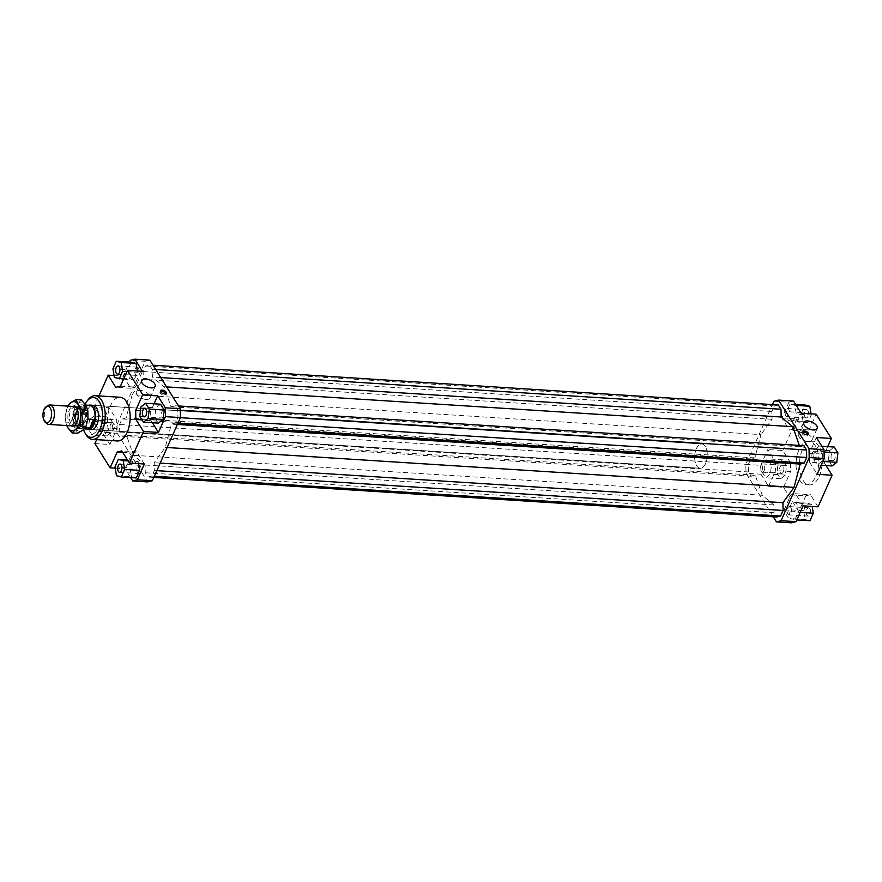 <?xml version="1.0" encoding="UTF-8"?>
<svg xmlns="http://www.w3.org/2000/svg" width="882" height="882" viewBox="0 0 882 882"><rect width="100%" height="100%" fill="white"/><g stroke="black" fill="none" stroke-linecap="round" stroke-linejoin="round"><path stroke-width="0.66" stroke-dasharray="4.41 3.31" d="M87.219 429.06A12.161 6.284 93.6 0 1 86.315 428.476A12.161 6.284 93.6 0 1 84.584 409.821A12.161 6.284 93.6 0 1 87.759 405.72A12.161 6.284 93.6 0 1 88.729 405.257M696.35 448.706A12.161 6.284 93.6 0 1 701.763 443.977A12.161 6.284 93.6 0 1 706.923 450.934A12.161 6.284 93.6 0 1 705.633 463.524A12.161 6.284 93.6 0 1 700.22 468.265A12.161 6.284 93.6 0 1 695.06 461.308A12.161 6.284 93.6 0 1 696.35 448.706A12.161 6.284 -86.4 0 0 695.06 461.308A12.161 6.284 -86.4 0 0 700.22 468.265A12.161 6.284 -86.4 0 0 705.633 463.524A12.161 6.284 -86.4 0 0 706.923 450.934A12.161 6.284 -86.4 0 0 701.763 443.977A12.161 6.284 -86.4 0 0 696.35 448.706M88.112 429.115A11.918 6.163 93.6 0 1 86.017 428.233A11.918 6.163 93.6 0 1 84.308 409.954A11.918 6.163 93.6 0 1 87.428 405.918A11.918 6.163 93.6 0 1 89.622 405.312M74.617 411.045A9.007 4.653 93.6 0 1 78.619 407.539A9.007 4.653 93.6 0 1 81.221 409.402A9.007 4.653 93.6 0 1 81.486 422.004A9.007 4.653 93.6 0 1 77.484 425.51A9.007 4.653 93.6 0 1 74.882 423.647A9.007 4.653 93.6 0 1 74.617 411.045M77.109 411.199A9.007 4.653 93.6 0 1 81.122 407.705A9.007 4.653 93.6 0 1 84.937 412.842A9.007 4.653 93.6 0 1 83.977 422.169A9.007 4.653 93.6 0 1 79.975 425.664A9.007 4.653 93.6 0 1 76.161 420.527A9.007 4.653 93.6 0 1 77.109 411.199M85.378 406.459L81.684 414.76L85.378 406.459L78.311 406.018A11.918 6.163 93.6 0 1 81.298 404.783A11.918 6.163 93.6 0 1 86.48 419.049L87.88 419.137M73.978 410.571A9.735 5.027 -86.4 0 0 74.264 424.209A9.735 5.027 -86.4 0 0 77.076 426.215A9.735 5.027 -86.4 0 0 81.409 422.434A9.735 5.027 -86.4 0 0 81.122 408.796A9.735 5.027 -86.4 0 0 78.311 406.789A9.735 5.027 -86.4 0 0 73.978 410.571M48.19 405.488A9.735 5.027 -86.4 0 0 45.644 408.774A9.735 5.027 -86.4 0 0 47.033 423.691M85.433 427.527L82.787 427.351L86.48 419.049M78.311 406.018L74.617 414.32L81.684 414.76M82.787 427.351A11.918 6.163 93.6 0 1 79.788 428.586A11.918 6.163 93.6 0 1 74.617 414.32M91.419 429.567L700.22 468.265L91.419 429.567A12.161 6.284 93.6 0 1 86.26 422.61A12.161 6.284 93.6 0 1 87.55 410.02A12.161 6.284 93.6 0 1 92.963 405.279L701.763 443.977L92.963 405.279M815.806 476.225A21.896 11.312 -86.4 0 0 818.121 453.546A21.896 11.312 -86.4 0 0 808.838 441.033A21.896 11.312 -86.4 0 0 799.092 449.544A21.896 11.312 -86.4 0 0 796.766 472.223A21.896 11.312 -86.4 0 0 806.06 484.736A21.896 11.312 -86.4 0 0 815.806 476.225M819.135 476.434A21.896 11.312 -86.4 0 0 821.451 453.767A21.896 11.312 -86.4 0 0 812.168 441.243A21.896 11.312 -86.4 0 0 802.422 449.765A21.896 11.312 -86.4 0 0 800.095 472.432A21.896 11.312 -86.4 0 0 809.389 484.946A21.896 11.312 -86.4 0 0 819.135 476.434M146.081 399.436A7.398 3.693 24 0 0 150.017 397.936A7.398 3.693 24 0 0 147.636 393.262A7.398 3.693 24 0 0 140.436 390.428A7.398 3.693 24 0 0 136.501 391.917A7.398 3.693 24 0 0 138.871 396.591A7.398 3.693 24 0 0 146.081 399.436M808.11 441.518A7.398 3.693 24 0 0 812.046 440.019A7.398 3.693 24 0 0 809.665 435.344A7.398 3.693 24 0 0 802.466 432.5A7.398 3.693 24 0 0 798.53 433.999A7.398 3.693 24 0 0 800.911 438.674A7.398 3.693 24 0 0 808.11 441.518M160.491 391.41A3.164 1.577 24 0 0 159.984 391.884A3.164 1.577 24 0 0 161.009 393.879A3.164 1.577 24 0 0 164.085 395.092A3.164 1.577 24 0 0 165.772 394.452A3.164 1.577 24 0 0 165.783 393.769M802.554 432.224A3.164 1.577 24 0 0 802.058 432.687A3.164 1.577 24 0 0 803.072 434.694A3.164 1.577 24 0 0 806.159 435.906A3.164 1.577 24 0 0 807.835 435.267A3.164 1.577 24 0 0 807.857 434.583M165.232 416.458A4.134 2.139 -86.4 0 0 165.662 412.181A4.134 2.139 -86.4 0 0 163.909 409.81A4.134 2.139 -86.4 0 0 162.067 411.42A4.134 2.139 -86.4 0 0 161.626 415.709A4.134 2.139 -86.4 0 0 163.391 418.068A4.134 2.139 -86.4 0 0 165.232 416.458M138.364 367.992A4.134 2.139 -86.4 0 0 137.173 367.144A4.134 2.139 -86.4 0 0 134.957 369.878A4.134 2.139 -86.4 0 0 135.453 374.541A4.134 2.139 -86.4 0 0 136.644 375.401A4.134 2.139 -86.4 0 0 138.86 372.667A4.134 2.139 -86.4 0 0 138.364 367.992M94.672 428.024A4.134 2.139 93.6 0 1 92.831 429.633A4.134 2.139 93.6 0 1 91.066 427.263A4.134 2.139 93.6 0 1 91.508 422.985A4.134 2.139 93.6 0 1 93.349 421.375A4.134 2.139 93.6 0 1 95.102 423.746A4.134 2.139 93.6 0 1 94.672 428.024M110.636 424.198A4.134 2.139 -86.4 0 0 110.206 428.487A4.134 2.139 -86.4 0 0 111.959 430.846A4.134 2.139 -86.4 0 0 113.8 429.236A4.134 2.139 -86.4 0 0 114.23 424.959A4.134 2.139 -86.4 0 0 112.477 422.588A4.134 2.139 -86.4 0 0 110.636 424.198M137.504 472.664A4.134 2.139 -86.4 0 0 138.695 473.524A4.134 2.139 -86.4 0 0 140.911 470.79A4.134 2.139 -86.4 0 0 140.414 466.126A4.134 2.139 -86.4 0 0 139.224 465.266A4.134 2.139 -86.4 0 0 137.008 468A4.134 2.139 -86.4 0 0 137.504 472.664M831.583 453.976A4.134 2.139 -86.4 0 0 831.142 458.254A4.134 2.139 -86.4 0 0 832.906 460.625A4.134 2.139 -86.4 0 0 834.736 459.015A4.134 2.139 -86.4 0 0 835.177 454.737A4.134 2.139 -86.4 0 0 833.424 452.367A4.134 2.139 -86.4 0 0 831.583 453.976M812.454 452.764A4.134 2.139 -86.4 0 0 812.013 457.041A4.134 2.139 -86.4 0 0 813.766 459.412A4.134 2.139 -86.4 0 0 815.607 457.802A4.134 2.139 -86.4 0 0 816.048 453.513A4.134 2.139 -86.4 0 0 814.295 451.154A4.134 2.139 -86.4 0 0 812.454 452.764M804.968 417.098A4.134 2.139 -86.4 0 0 806.159 417.947A4.134 2.139 -86.4 0 0 808.375 415.213A4.134 2.139 -86.4 0 0 807.879 410.549A4.134 2.139 -86.4 0 0 806.688 409.689A4.134 2.139 -86.4 0 0 804.472 412.423A4.134 2.139 -86.4 0 0 804.968 417.098M785.84 415.874A4.134 2.139 -86.4 0 0 787.031 416.734A4.134 2.139 -86.4 0 0 789.247 414A4.134 2.139 -86.4 0 0 788.751 409.336A4.134 2.139 -86.4 0 0 787.56 408.476A4.134 2.139 -86.4 0 0 785.344 411.21A4.134 2.139 -86.4 0 0 785.84 415.874M783.315 471.793A4.134 2.139 -86.4 0 0 783.745 467.515A4.134 2.139 -86.4 0 0 781.992 465.145A4.134 2.139 -86.4 0 0 780.151 466.754A4.134 2.139 -86.4 0 0 779.71 471.032A4.134 2.139 -86.4 0 0 781.474 473.402A4.134 2.139 -86.4 0 0 783.315 471.793M764.187 470.58A4.134 2.139 -86.4 0 0 764.617 466.291A4.134 2.139 -86.4 0 0 762.864 463.932A4.134 2.139 -86.4 0 0 761.023 465.542A4.134 2.139 -86.4 0 0 760.582 469.819A4.134 2.139 -86.4 0 0 762.346 472.19A4.134 2.139 -86.4 0 0 764.187 470.58M809.93 508.671A4.134 2.139 -86.4 0 0 808.739 507.823A4.134 2.139 -86.4 0 0 806.523 510.557A4.134 2.139 -86.4 0 0 807.019 515.22A4.134 2.139 -86.4 0 0 808.21 516.08A4.134 2.139 -86.4 0 0 810.426 513.346A4.134 2.139 -86.4 0 0 809.93 508.671M790.801 507.459A4.134 2.139 -86.4 0 0 789.611 506.599A4.134 2.139 -86.4 0 0 787.394 509.333A4.134 2.139 -86.4 0 0 787.891 514.008A4.134 2.139 -86.4 0 0 789.081 514.856A4.134 2.139 -86.4 0 0 791.297 512.122A4.134 2.139 -86.4 0 0 790.801 507.459M117.416 440.967A21.896 11.312 93.6 0 1 108.122 428.454A21.896 11.312 93.6 0 1 110.448 405.775A21.896 11.312 93.6 0 1 120.195 397.264M88.156 399.667A21.896 11.312 -86.4 0 0 85.499 404.199A21.896 11.312 -86.4 0 0 85.94 434.528M83.459 429.622A19.955 10.308 93.6 0 1 84.573 405.279A19.955 10.308 93.6 0 1 85.08 404.21M130.602 477.592L125.101 468.805L115.2 468.166M94.903 443.547L109.875 444.495L102.257 432.345L102.069 423.492L117.041 424.44L117.229 433.305L102.257 432.345M117.229 433.305L147.68 481.903M144.383 464.009L136.776 451.86L132.135 453.006L125.101 468.805M138.507 463.634L138.165 461.573L133.325 460.316L129.963 467.868L131.44 476.688L136.28 477.945M149.808 360.132L145.166 361.289L117.041 424.44M132.212 394.629L143.303 379.304L143.138 371.531L145.618 365.975L149.543 364.994L152.233 369.282L152.399 377.044L164.008 386.735L171.02 406.767L175.088 405.753L177.778 410.042L177.932 417.539L175.452 423.095L171.384 424.11L165.276 447.406L154.185 462.73L154.35 470.503L151.869 476.071L147.944 477.041L145.254 472.763L145.1 464.99L133.48 455.299L126.468 435.267L122.4 436.281L119.72 432.004L119.555 424.507L122.036 418.939L126.104 417.925L132.212 394.629L760.968 434.594L754.871 457.89L750.803 458.905L748.322 464.461L748.476 471.958L751.166 476.247L755.235 475.233L762.246 495.265L773.856 504.956L774.021 512.718L776.7 517.006M102.069 423.492L109.103 407.705L94.131 406.756L98.96 395.908M114.065 375.545L123.16 376.129L129.422 362.072M145.166 361.289L130.194 360.341M154.041 403.802L150.646 411.42L150.833 420.284L152.377 422.754M150.646 411.42L140.425 410.769M141.881 419.711L150.833 420.284M160.579 404.221L155.849 407.859L154.747 417.318L158.396 423.128M123.16 376.129L130.779 388.278L135.42 387.121L142.443 371.333M130.779 388.278L115.807 387.319M120.448 386.173L135.42 387.121M131.275 362.182L127.912 369.745L129.378 378.565L134.218 379.822L137.592 372.259L137.383 371.013M109.875 444.495L116.898 428.707L116.722 419.854L109.103 407.705M116.898 428.707L101.926 427.759L101.75 418.906L116.722 419.854M103.326 430.096L106.965 435.906L111.705 432.268L112.797 422.82L109.148 416.999L104.418 420.637L103.326 430.096L88.354 429.137L91.993 434.958L106.965 435.906M94.131 406.756L101.75 418.906M136.776 451.86L121.804 450.911M122.752 452.411L132.135 453.006M824.505 463.094L809.533 462.146L809.345 453.293L824.317 454.241L824.505 463.094L826.048 465.564M816.379 437.505L809.345 453.293M827.713 446.623L824.317 454.241M793.535 401.045L788.894 402.203L773.922 401.255M773.26 516.786L745.996 473.259L745.808 464.406L772.445 404.584M778.31 404.959L774.385 405.929L771.904 411.497L772.07 419.27L760.968 434.594M803.855 445.719L799.776 446.733L799.324 445.432M745.808 464.406L760.78 465.354L760.957 474.218L745.996 473.259M760.957 474.218L768.575 486.368L783.547 487.316L798.772 511.615L783.8 510.667L791.419 522.817M768.575 486.368L775.609 470.58L775.421 461.716L767.803 449.566L760.78 465.354M762.026 471.958L765.675 477.779L770.405 474.141L771.496 464.682L767.858 458.872L763.117 462.51L762.026 471.958L776.998 472.906L778.089 463.458L782.819 459.82L786.468 465.641L785.377 475.089L780.636 478.728L776.998 472.906M803.094 505.871L795.476 493.722L790.834 494.879L783.8 510.667M794.98 519.818L798.342 512.255L796.865 503.435L792.025 502.178L788.662 509.741L790.14 518.55L796.832 519.928M809.092 429.942L794.12 428.994L789.478 430.14L804.45 431.089L809.092 429.942L816.126 414.154M788.894 402.203L781.86 417.991L789.478 430.14M781.86 417.991L796.832 418.939L804.45 431.089M775.421 461.716L790.393 462.675L790.581 471.528L775.609 470.58M783.547 487.316L790.581 471.528M790.834 494.879L805.806 495.827L810.448 494.681L795.476 493.722M818.055 506.83L810.448 494.681M800.194 512.376L798.342 512.255M809.952 520.766L805.112 519.509L803.634 510.689L806.997 503.126L811.837 504.394L812.19 506.455M811.837 504.394L796.865 503.435M806.997 503.126L792.025 502.178M803.634 510.689L788.662 509.741M805.112 519.509L790.14 518.55M805.806 495.827L798.772 511.615M780.636 478.728L765.675 477.779M785.377 475.089L770.405 474.141M786.468 465.641L771.496 464.682M782.819 459.82L767.858 458.872M778.089 463.458L763.117 462.51M790.393 462.675L782.775 450.526L767.803 449.566M789.974 404.055L786.612 411.607L788.089 420.427L792.929 421.684L796.292 414.132L794.814 405.312L789.974 404.055L795.641 404.408M811.054 413.834L811.264 415.08L807.901 422.643L803.061 421.375L801.584 412.567L804.946 405.003M801.584 412.567L786.612 411.607M803.061 421.375L788.089 420.427M807.901 422.643L792.929 421.684M811.264 415.08L796.292 414.132M796.27 405.4L794.814 405.312M794.12 428.994L801.154 413.195M796.832 418.939L782.775 450.526M822.928 451.904L819.279 446.094L814.549 449.732L813.458 459.18L817.096 465.001L821.837 461.363L822.928 451.904L824.042 451.981M821.859 446.248L819.279 446.094M832.068 465.95L828.43 460.128L829.521 450.68L834.251 447.042M829.521 450.68L814.549 449.732M828.43 460.128L813.458 459.18M821.175 465.255L817.096 465.001M822.884 461.429L821.837 461.363M809.533 462.146L817.151 474.296M128.088 460.933L138.165 461.573M127.46 459.941L133.325 460.316M114.991 466.92L129.963 467.868M116.468 475.74L131.44 476.688M91.993 434.958L96.733 431.32L111.705 432.268M96.733 431.32L97.825 421.872L112.797 422.82M97.825 421.872L94.176 416.05L109.148 416.999M94.176 416.05L89.446 419.689L104.418 420.637M89.446 419.689L88.354 429.137M101.926 427.759L96.634 439.644M112.94 368.797L127.912 369.745M114.417 377.606L129.378 378.565M123.579 379.15L134.218 379.822M126.942 371.587L137.592 372.259M140.877 406.911L155.849 407.859M139.786 416.359L154.747 417.318M160.733 377.573L152.399 377.044M166.577 386.9L164.008 386.735M155.673 369.492L152.233 369.282M152.983 365.214L149.543 364.994M774.385 405.929L145.618 365.975M771.904 411.497L143.138 371.531M772.07 419.27L143.303 379.304M165.276 447.406L167.117 447.516M160.182 463.116L154.185 462.73M773.856 504.956L145.1 464.99M762.246 495.265L133.48 455.299M774.021 512.718L145.254 472.763M153.81 477.416L147.944 477.041M154.339 476.225L151.869 476.071M154.35 470.503L156.82 470.657M754.871 457.89L126.104 417.925M750.803 458.905L122.036 418.939M748.322 464.461L119.555 424.507M748.476 471.958L119.72 432.004M751.166 476.247L122.4 436.281M755.235 475.233L126.468 435.267M177.921 423.261L175.452 423.095M177.37 424.496L171.384 424.11M180.402 417.693L177.932 417.539M180.292 410.196L177.778 410.042M178.528 405.974L175.088 405.753M799.776 446.733L171.02 406.767M81.353 399.932L78.289 403.206L72.997 406.348L73.151 414.76A14.597 7.541 93.6 0 1 74.97 407.793A14.597 7.541 93.6 0 1 78.289 403.206A14.597 7.541 93.6 0 1 85.686 405.136A14.597 7.541 93.6 0 1 87.946 418.608A14.597 7.541 93.6 0 1 86.116 425.576A14.597 7.541 93.6 0 1 82.798 430.162A14.597 7.541 93.6 0 1 75.4 428.233A14.597 7.541 93.6 0 1 73.151 414.76L71.067 423.029L75.4 428.233L77.506 433.294M68.068 406.139A14.597 7.541 -86.4 0 0 67.484 407.319A14.597 7.541 -86.4 0 0 65.665 414.286L67.738 406.018L72.997 406.348M71.31 425.852A9.978 5.149 93.6 0 1 69.259 410.13A9.978 5.149 93.6 0 1 72.544 406.426M77.451 421.75A9.007 4.653 -86.4 0 0 76.932 408.774A9.007 4.653 -86.4 0 0 74.584 407.286A9.007 4.653 -86.4 0 0 70.582 410.792A9.007 4.653 -86.4 0 0 69.623 420.108A9.007 4.653 -86.4 0 0 73.449 425.256A9.007 4.653 -86.4 0 0 75.962 424.077A9.007 4.653 -86.4 0 0 77.451 421.75M83.151 422.114A9.007 4.653 -86.4 0 0 84.099 412.798A9.007 4.653 -86.4 0 0 80.284 407.649A9.007 4.653 -86.4 0 0 77.373 409.292A9.007 4.653 -86.4 0 0 76.282 411.144A9.007 4.653 -86.4 0 0 76.458 423.614A9.007 4.653 -86.4 0 0 79.148 425.62A9.007 4.653 -86.4 0 0 83.151 422.114M84.352 422.754A9.978 5.149 93.6 0 1 76.943 424.429A9.978 5.149 93.6 0 1 76.734 410.604A9.978 5.149 93.6 0 1 77.947 408.542A9.978 5.149 93.6 0 1 84.595 409.788A9.978 5.149 93.6 0 1 84.352 422.754M66.745 425.554L65.819 422.698L65.665 414.286A14.597 7.541 -86.4 0 0 66.834 425.565M71.067 423.029L65.819 422.698M78.619 407.539L81.122 407.705M81.298 404.783L85.642 405.058M74.805 406.569L78.311 406.789M73.57 425.995L77.076 426.215M79.788 428.586L84.275 428.873M77.484 425.51L79.975 425.664M808.838 441.033L812.168 441.243M155.155 386.382L150.017 397.936M817.184 428.465L812.046 440.019M166.279 393.295L165.772 394.452M808.353 434.109L807.835 435.267M144.78 408.598L163.909 409.81M118.045 365.92L137.173 367.144M92.831 429.633L111.959 430.846M119.566 472.311L138.695 473.524M832.906 460.625L813.766 459.412M806.159 417.947L787.031 416.734M781.992 465.145L762.864 463.932M808.739 507.823L789.611 506.599M808.21 516.08L789.081 514.856M781.474 473.402L762.346 472.19M806.688 409.689L787.56 408.476M833.424 452.367L814.295 451.154M139.224 465.266L120.095 464.053M112.477 422.588L93.349 421.375M136.644 375.401L117.515 374.177M163.391 418.068L144.251 416.855M802.058 432.687L802.576 431.541M159.984 391.884L160.502 390.726M798.53 433.999L803.667 422.445M136.501 391.917L141.638 380.374M806.06 484.736L809.389 484.946M76.293 407.903L76.932 408.774M74.584 407.286L80.284 407.649M76.458 423.614L76.943 424.429M77.373 409.292L77.947 408.542M79.148 425.62L73.449 425.256M75.962 424.077L75.224 424.859"/><path stroke-width="1.32" d="M88.729 405.257A12.161 6.284 93.6 0 1 89.997 405.092A12.161 6.284 93.6 0 1 95.157 412.048A12.161 6.284 93.6 0 1 93.867 424.639A12.161 6.284 93.6 0 1 88.454 429.38A12.161 6.284 93.6 0 1 87.219 429.06M85.642 405.058L89.622 405.312A11.918 6.163 93.6 0 1 94.672 412.126A11.918 6.163 93.6 0 1 93.415 424.474A11.918 6.163 93.6 0 1 88.112 429.115L84.275 428.873M87.88 419.137L93.547 419.501L92.764 424.429L89.854 427.803L85.433 427.527M45.291 422.269L47.033 423.691A9.735 5.027 -86.4 0 0 48.742 424.418A9.735 5.027 -86.4 0 0 53.074 420.626A9.735 5.027 -86.4 0 0 54.1 410.549A9.735 5.027 -86.4 0 0 49.976 404.992A9.735 5.027 -86.4 0 0 48.19 405.488L46.283 406.679A8.324 4.3 93.6 0 1 51.013 409.744A8.324 4.3 93.6 0 1 50.461 419.645A8.324 4.3 93.6 0 1 45.291 422.269A8.324 4.3 93.6 0 1 44.1 409.502A8.324 4.3 93.6 0 1 46.283 406.679M93.547 419.501L89.854 427.803M89.997 405.092L92.963 405.279A12.161 6.284 93.6 0 1 98.123 412.236A12.161 6.284 93.6 0 1 96.833 424.837A12.161 6.284 93.6 0 1 91.419 429.567L88.454 429.38M145.574 378.874A7.398 3.693 -156 0 1 152.773 381.719A7.398 3.693 -156 0 1 155.155 386.382A7.398 3.693 -156 0 1 151.219 387.882A7.398 3.693 -156 0 1 144.02 385.048A7.398 3.693 -156 0 1 141.638 380.374A7.398 3.693 -156 0 1 145.574 378.874M807.603 420.957A7.398 3.693 -156 0 1 814.803 423.79A7.398 3.693 -156 0 1 817.184 428.465A7.398 3.693 -156 0 1 813.248 429.964A7.398 3.693 -156 0 1 806.049 427.12A7.398 3.693 -156 0 1 803.667 422.445A7.398 3.693 -156 0 1 807.603 420.957M162.189 390.087A3.164 1.577 -156 0 1 165.265 391.299A3.164 1.577 -156 0 1 166.279 393.295A3.164 1.577 -156 0 1 164.603 393.945A3.164 1.577 -156 0 1 161.516 392.722A3.164 1.577 -156 0 1 160.502 390.726A3.164 1.577 -156 0 1 162.189 390.087M165.783 393.769A3.164 1.577 24 0 0 161.671 391.244A3.164 1.577 24 0 0 160.491 391.41M804.252 430.901A3.164 1.577 -156 0 1 807.339 432.114A3.164 1.577 -156 0 1 808.353 434.109A3.164 1.577 -156 0 1 806.666 434.749A3.164 1.577 -156 0 1 803.59 433.536A3.164 1.577 -156 0 1 802.576 431.541A3.164 1.577 -156 0 1 804.252 430.901M807.857 434.583A3.164 1.577 24 0 0 803.745 432.048A3.164 1.577 24 0 0 802.554 432.224M142.939 410.207A4.134 2.139 93.6 0 1 144.78 408.598A4.134 2.139 93.6 0 1 146.533 410.968A4.134 2.139 93.6 0 1 146.092 415.246A4.134 2.139 93.6 0 1 144.251 416.855A4.134 2.139 93.6 0 1 142.498 414.485A4.134 2.139 93.6 0 1 142.939 410.207M116.325 373.329A4.134 2.139 93.6 0 1 115.829 368.654A4.134 2.139 93.6 0 1 118.045 365.92A4.134 2.139 93.6 0 1 119.235 366.78A4.134 2.139 93.6 0 1 119.731 371.443A4.134 2.139 93.6 0 1 117.515 374.177A4.134 2.139 93.6 0 1 116.325 373.329M121.286 464.902A4.134 2.139 93.6 0 1 121.782 469.577A4.134 2.139 93.6 0 1 119.566 472.311A4.134 2.139 93.6 0 1 118.375 471.451A4.134 2.139 93.6 0 1 117.879 466.787A4.134 2.139 93.6 0 1 120.095 464.053A4.134 2.139 93.6 0 1 121.286 464.902M95.245 395.676L120.195 397.264A21.896 11.312 93.6 0 1 129.478 409.777A21.896 11.312 93.6 0 1 127.162 432.456A21.896 11.312 93.6 0 1 117.416 440.967L92.467 439.379A21.896 11.312 -86.4 0 0 102.213 430.868A21.896 11.312 -86.4 0 0 104.528 408.201A21.896 11.312 -86.4 0 0 95.245 395.676A21.896 11.312 -86.4 0 0 88.156 399.667L86.998 401.145A19.955 10.308 93.6 0 1 100.283 403.625A19.955 10.308 93.6 0 1 99.798 429.578A19.955 10.308 93.6 0 1 84.981 432.908A19.955 10.308 93.6 0 1 83.459 429.622M84.981 432.908L85.94 434.528A21.896 11.312 -86.4 0 0 92.467 439.379M85.08 404.21A19.955 10.308 93.6 0 1 86.998 401.145M137.36 479.797L132.719 480.955L147.68 481.903L152.332 480.745L137.36 479.797L144.383 464.009L129.411 463.061L143.479 431.474L135.861 419.325L141.881 419.711M132.719 480.955L130.602 477.592M115.2 468.166L110.129 467.846L94.903 443.547L96.634 439.644M121.308 476.997L124.671 469.433L123.193 460.625L118.353 459.357L114.991 466.92L116.468 475.74L121.308 476.997L136.28 477.945L139.643 470.393L138.507 463.634M152.332 480.745L180.446 417.594L180.259 408.741L149.808 360.132L134.836 359.183L142.443 371.333L127.482 370.385L120.448 386.173L115.807 387.319L108.188 375.17L114.065 375.545M98.96 395.908L108.188 375.17M129.422 362.072L130.194 360.341L134.836 359.183M140.425 410.769L135.674 410.472L135.861 419.325M152.377 422.754L158.44 432.434L143.479 431.474M135.674 410.472L142.708 394.684L157.68 395.632L165.287 407.782L165.474 416.646L158.44 432.434M157.68 395.632L154.041 403.802M164.228 410.042L160.579 404.221L145.607 403.272L140.877 406.911L139.786 416.359L143.424 422.18L158.396 423.128L163.137 419.49L164.228 410.042L149.256 409.094L145.607 403.272M137.383 371.013L136.115 363.45L131.275 362.182L116.303 361.234L112.94 368.797L114.417 377.606L123.579 379.15M129.411 463.061L121.804 450.911L117.163 452.058L122.752 452.411M110.129 467.846L117.163 452.058M772.445 404.584L773.922 401.255L778.563 400.097L809.026 448.695L809.202 457.56L824.174 458.508L823.997 449.655L816.379 437.505L831.351 438.453L827.713 446.623M778.563 400.097L793.535 401.045L801.154 413.195L816.126 414.154L831.351 438.453M823.997 449.655L809.026 448.695M809.202 457.56L781.088 520.711L776.447 521.868L773.26 516.786M799.324 445.432L792.775 426.701L781.154 417.01L780.989 409.237L778.31 404.959L152.983 365.214M153.81 477.416L776.7 517.006L780.636 516.025L783.106 510.469L782.951 502.696L794.043 487.371L800.139 464.075L804.219 463.061L806.688 457.493L806.534 449.996L803.855 445.719L178.528 405.974M776.447 521.868L791.419 522.817L796.06 521.659L781.088 520.711M796.06 521.659L803.094 505.871L818.055 506.83L832.123 475.244L817.151 474.296L824.174 458.508M180.259 408.741L165.287 407.782M165.474 416.646L180.446 417.594M812.19 506.455L813.314 513.203L809.952 520.766L796.832 519.928M813.314 513.203L800.194 512.376M811.054 413.834L809.786 406.26L804.946 405.003L795.641 404.408M809.786 406.26L796.27 405.4M826.048 465.564L832.123 475.244M821.859 446.248L834.251 447.042L837.9 452.863L824.042 451.981M837.9 452.863L836.809 462.311L832.068 465.95L821.175 465.255M836.809 462.311L822.884 461.429M124.671 469.433L139.643 470.393M123.193 460.625L128.088 460.933M118.353 459.357L127.46 459.941M119.246 378.874L122.62 371.311L126.942 371.587M122.62 371.311L121.143 362.491L136.115 363.45M121.143 362.491L116.303 361.234M127.482 370.385L142.708 394.684M143.424 422.18L148.165 418.542L163.137 419.49M148.165 418.542L149.256 409.094M781.154 417.01L160.733 377.573M792.775 426.701L166.577 386.9M780.989 409.237L155.673 369.492M167.117 447.516L794.043 487.371M782.951 502.696L160.182 463.116M780.636 516.025L154.339 476.225M156.82 470.657L783.106 510.469M804.219 463.061L177.921 423.261M800.139 464.075L177.37 424.496M806.688 457.493L180.402 417.693M806.534 449.996L180.292 410.196M72.247 432.963L67.914 427.759A14.597 7.541 -86.4 0 0 75.312 429.688A14.597 7.541 -86.4 0 0 78.63 425.102A14.597 7.541 -86.4 0 0 80.46 418.134A14.597 7.541 -86.4 0 0 78.2 404.651L82.533 409.854L80.46 418.134L80.604 426.546L75.312 429.688L72.247 432.963L77.506 433.294L82.798 430.162L85.863 426.877L87.946 418.608L87.792 410.196L85.686 405.136L81.353 399.932L76.106 399.59L78.2 404.651A14.597 7.541 -86.4 0 0 70.803 402.732A14.597 7.541 -86.4 0 0 68.068 406.139M67.705 406.117L70.803 402.732L76.106 399.59M72.544 406.426A9.978 5.149 93.6 0 1 76.293 407.903A9.978 5.149 93.6 0 1 76.866 422.28A9.978 5.149 93.6 0 1 75.224 424.859A9.978 5.149 93.6 0 1 71.31 425.852M66.834 425.565A14.597 7.541 -86.4 0 0 67.914 427.759L66.745 425.554M85.863 426.877L80.604 426.546M87.792 410.196L82.533 409.854M49.976 404.992L74.805 406.569M48.742 424.418L73.57 425.995"/></g></svg>
